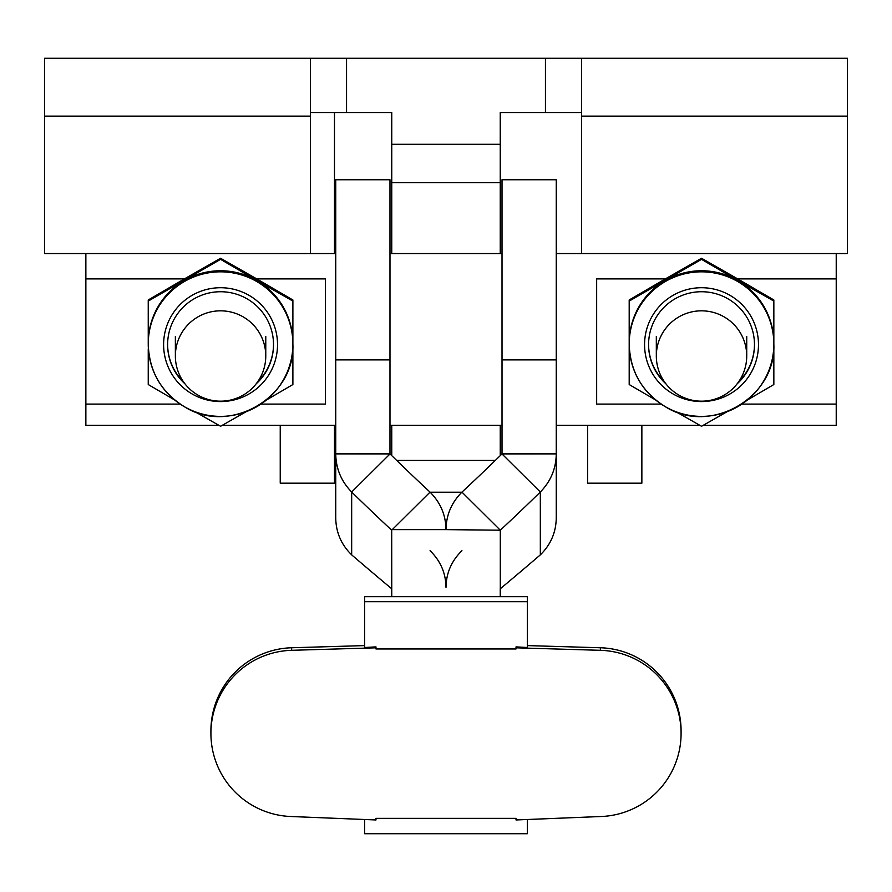 <?xml version="1.0" encoding="UTF-8"?>
<svg xmlns="http://www.w3.org/2000/svg" width="892" height="892" viewBox="0 0 892 892"><rect width="100%" height="100%" fill="white"/><g stroke="black" fill="none" stroke-linecap="round" stroke-linejoin="round"><path stroke-width="1.34" d="M681.087 733.425A83.168 83.146 180 0 0 600.372 650.313L600.372 647.759A83.168 83.146 -0 0 1 681.087 730.871L681.087 733.425A83.168 83.146 180 0 1 601.275 816.503L516.022 819.96L516.022 818.365L375.978 818.365L375.978 819.96L290.725 816.503A83.168 83.146 0 0 1 210.913 733.425A83.168 83.146 0 0 1 291.628 650.313L291.628 647.759L364.638 645.596M291.628 647.759A83.168 83.146 180 0 0 210.913 730.871L210.913 733.425M291.628 650.313L375.978 647.815L375.978 648.975L516.022 648.975L516.022 647.815L600.372 650.313M364.638 601.699L527.362 601.699L527.362 596.692L364.638 596.692L364.638 647.492L375.978 646.89L375.978 647.815M364.638 819.492L364.638 833.719L527.362 833.719L527.362 819.492M335.738 359.889L389.982 359.889L389.982 179.76L335.738 179.76L335.738 453.883C335.961 468.69 341.268 481.39 351.671 492.005A207.914 18.208 -134.8 0 0 391.7 530.194L391.755 596.692M391.755 529.636L446 529.636C445.788 515.052 440.47 502.542 430.055 492.128L392.257 529.636M461.945 550.698C451.519 560.856 446.212 573.077 446 587.371C445.788 573.077 440.481 560.856 430.055 550.698M391.755 587.371L391.7 588.765A945.999 82.844 45.2 0 1 351.671 554.869C341.279 544.689 335.961 532.368 335.738 517.929L335.738 453.883L390.027 453.939A207.914 18.208 -134.8 0 0 430.055 492.128M391.755 588.709L391.7 530.194M351.671 554.869L351.671 492.005L390.027 453.939M389.982 359.889L389.982 453.883M600.372 647.759L527.362 645.596M527.362 601.699L527.362 647.492L516.022 646.89L516.022 647.815M556.262 359.889L502.018 359.889L502.018 179.76L556.262 179.76L556.262 453.883C556.039 468.69 550.732 481.39 540.329 492.005A207.914 18.208 -45.2 0 1 500.3 530.194L446 529.636C446.212 515.052 451.53 502.542 461.945 492.128L499.743 529.636M500.245 588.709L500.245 596.692M500.3 530.194L500.3 588.765A945.999 82.844 134.8 0 0 540.329 554.869C550.721 544.689 556.039 532.368 556.262 517.929L556.262 453.883L501.973 453.939A207.914 18.208 -45.2 0 1 461.945 492.128M540.329 554.869L540.329 492.005L501.973 453.939M502.018 359.889L502.018 453.883M44.6 116.138L310.394 116.138L310.394 253.551L44.6 253.551L44.6 58.281L545.447 58.281L545.447 112.526L500.245 112.526L500.245 253.551M310.394 112.526L391.755 112.526L391.755 253.551M391.755 425.328L391.755 455.634M430.156 492.228L461.844 492.228M310.394 116.138L310.394 58.281M556.262 253.551L847.4 253.551L847.4 58.281L545.447 58.281M581.606 112.526L545.447 112.526M500.245 425.328L500.245 455.634M581.606 253.551L581.606 58.281M656.322 336.44L656.322 355.997A45.202 45.18 180 0 0 701.525 401.177A45.202 45.18 180 0 0 746.727 355.997A45.202 45.18 180 0 0 701.525 310.829A45.202 45.18 180 0 0 656.322 355.997M746.727 336.44L746.727 355.997M175.367 336.44L175.367 355.997A45.202 45.18 0 0 1 220.569 310.829A45.202 45.18 0 0 1 265.771 355.997A45.202 45.18 0 0 1 220.569 401.177A45.202 45.18 0 0 1 175.367 355.997M265.771 336.44L265.771 355.997M280.233 425.328L280.233 483.185L334.478 483.185L334.478 425.328M641.861 425.328L641.861 483.185L587.616 483.185L587.616 425.328M334.478 112.526L334.478 253.551M256.227 383.772A52.951 52.918 180 0 0 247.039 298.82A52.951 52.918 180 0 0 184.912 383.772M167.618 344.379A52.951 52.918 180 0 0 183.596 381.999M737.182 383.772A52.951 52.918 180 0 0 727.995 298.82A52.951 52.918 180 0 0 665.867 383.772M648.573 344.379A52.951 52.918 180 0 0 664.551 381.999M260.943 404.087L325.435 404.087L325.435 278.895L256.729 278.895L292.888 299.98L292.888 301.083L256.729 280.445A72.319 72.285 0 0 0 148.239 343.041L148.239 301.083L220.569 259.349L256.729 280.445A72.319 72.285 0 0 1 292.888 343.041L292.888 384.541L266.373 400.051M655.72 400.051L629.194 384.541L629.194 301.083L701.525 259.349L737.684 280.445A72.319 72.285 0 0 1 773.843 343.041L773.843 384.541L747.329 400.051M218.897 425.328L85.866 425.328L85.866 404.087L180.195 404.087M703.197 425.328L836.228 425.328L836.228 404.087L741.899 404.087M661.15 404.087L596.659 404.087L596.659 278.895L665.365 278.895L701.525 258.256L701.525 259.349M701.525 258.256L737.684 278.895L836.228 278.895L836.228 404.087M148.239 301.083L148.239 299.98L184.41 278.895L85.866 278.895L85.866 253.551M836.228 278.895L836.228 253.551M85.866 404.087L85.866 278.895M737.684 278.895L773.843 299.98L773.843 344.111A72.319 72.285 180 0 0 737.684 281.515A72.319 72.285 180 0 0 629.194 344.111A72.319 72.285 180 0 0 665.365 406.707A72.319 72.285 180 0 0 773.843 344.111C776.308 397.576 710.456 435.575 665.365 406.719C642.162 392.279 630.098 371.418 629.194 344.111L629.194 343.041A72.319 72.285 0 0 1 737.684 280.445L773.843 301.083M727.058 411.736L701.525 426.276L675.98 411.736M665.365 278.895L629.194 299.98L629.194 301.083M292.888 301.083L292.888 344.111A72.319 72.285 180 0 0 256.729 281.515A72.319 72.285 180 0 0 148.239 344.111A72.319 72.285 180 0 0 184.41 406.707A72.319 72.285 180 0 0 292.888 344.111C295.352 397.576 229.5 435.575 184.41 406.719C161.196 392.279 149.142 371.418 148.239 344.111L148.239 343.041M246.103 411.736L220.569 426.276L195.025 411.736M148.239 348.805L148.239 384.541L174.754 400.051M184.41 278.895L220.569 258.256L220.569 259.349M220.569 258.256L256.729 278.895M738.498 381.999A52.951 52.918 180 0 0 754.476 344.379M257.543 381.999A52.951 52.918 180 0 0 273.521 344.379M527.362 833.585L364.638 833.585M335.738 453.604L389.982 453.604M556.262 453.604L502.018 453.604M391.755 144.292L500.245 144.292M346.553 58.281L346.553 112.526M391.755 182.648L500.245 182.648M396.706 460.45L495.294 460.45M847.4 116.138L581.606 116.138M192.092 393.941A56.954 56.921 180 0 0 269.897 373.101A56.954 56.921 180 0 0 249.046 295.352A56.954 56.921 180 0 0 171.242 316.181A56.954 56.921 180 0 0 192.092 393.941M673.047 393.941A56.954 56.921 180 0 0 750.852 373.101A56.954 56.921 180 0 0 730.002 295.352A56.954 56.921 180 0 0 652.197 316.181A56.954 56.921 180 0 0 673.047 393.941M222.242 425.328L335.738 425.328M389.982 425.328L502.018 425.328M556.262 425.328L699.852 425.328M310.394 253.551L335.738 253.551M389.982 253.551L502.018 253.551"/></g></svg>
